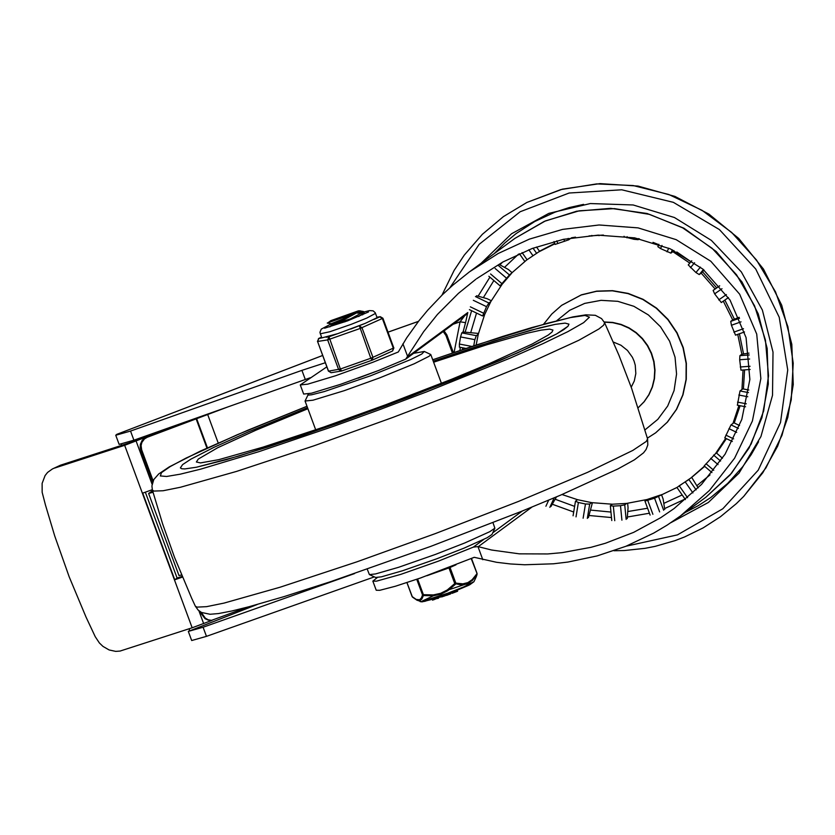 <?xml version="1.0" encoding="UTF-8"?>
<svg xmlns="http://www.w3.org/2000/svg" width="835" height="835" viewBox="0 0 835 835"><rect width="100%" height="100%" fill="white"/><g stroke="black" fill="none" stroke-linecap="round" stroke-linejoin="round"><path stroke-width="1.25" d="M481.054 263.317L511.563 233.758L548.835 213.374L590.314 203.552L633.16 204.972L674.45 217.528L711.347 240.376L741.344 271.928L762.376 310.056L773.012 352.13L772.521 395.279L760.935 436.538L739.048 473.111L708.351 502.472L670.954 522.626M685.097 512.544L698.248 505.676L710.679 497.597L727.744 483.35L742.628 466.817L751.187 454.668L758.587 441.746M583.602 204.366L569.073 207.602L554.941 212.184L534.734 221.515L516.082 233.602L504.684 243.079L494.236 253.61M613.955 550.735L624.35 550.536L644.964 548.345L655.131 546.361L674.983 540.652L684.616 536.947L703.143 527.887L720.459 516.729L736.366 503.63L743.714 496.397L765.977 467.83L782.03 435.223L791.236 399.892L793.219 363.246L787.906 326.756L775.517 291.885L756.52 260.04L731.71 232.485L702.068 210.337L668.772 194.482L633.18 185.547L596.701 183.898L560.807 189.597L526.937 202.425L503.401 216.62L482.359 234.301L464.302 255.072L454.136 270.383L441.955 295.183M626.135 546.184L677.456 534.88L722.818 508.765L758.222 470.168L780.516 422.489L787.729 369.968L779.222 317.258L755.748 269.037L719.394 229.562L673.365 202.341L621.751 189.796L569.136 193.021L520.174 211.746L479.196 244.3L449.856 287.804M638.222 407.72L644.182 401.729L648.972 394.736L652.438 386.97L654.473 378.683L654.995 370.124L654.014 361.565L651.54 353.278L647.657 345.533L642.491 338.572L636.207 332.612L628.995 327.842L621.094 324.408L612.754 322.435L604.227 321.966M655.715 432.77L667.436 422.092L676.611 409.296L682.978 394.83L686.276 379.288L686.37 363.329L683.249 347.6L677.049 332.748L668.031 319.398L656.55 308.105L643.096 299.327L628.233 293.429L612.556 290.663L596.733 291.133L581.4 294.828L561.736 305.276M734.33 319.012L724.864 300.068M716.649 287.856L702.6 271.855M690.962 261.689L676.841 251.993M554.711 243.402L539.493 251.241M691.704 477.39L704.688 466.347M716.587 453.102L726.408 438.636M734.236 422.959L740.102 405.726M743.411 388.985L744.59 369.905M743.453 353.518L739.413 333.781M737.733 334.376L741.866 354.217L749.016 353.121M743.046 370.02L741.96 389.517L742.837 388.87L748.828 390.029M738.923 405.497L732.984 423.418L733.861 422.771L739.549 425.537M725.719 438.312L715.543 453.603L716.42 452.967L722.463 458.258M704.479 466.17L690.827 478.027L691.704 477.38L698.144 487.88M690.827 478.027L676.945 487.473L654.567 498.213L644.944 501.073L646.968 499.539L626.699 503.411L624.726 504.862L620.499 505.697L613.339 506.093L610.333 505.76L612.358 504.215L591.66 502.639L589.687 504.1L585.471 503.985L578.394 502.493L575.482 501.209L577.507 499.674L562.007 494.529M473.716 345.815L474.864 339.668L476.315 335.66L478.288 334.209L484.665 314.503L482.588 315.974L469.416 309.639M482.588 315.974L486.534 306.664L488.872 303.011L490.834 301.56L502.106 284.307L500.04 285.8L488.861 276.27M500.04 285.8L509.454 274.955L526.593 260.05M536.54 247.024L539.535 251.314L538.659 251.951L554.857 243.82M571.464 237.787L575.513 237.15M653.001 242.359L658.752 244.665M673.949 250.563L672.853 251.679L689.793 263.098M704.062 270.102L701.212 273.118L715.104 288.962L719.624 285.779M723.308 301.153L732.712 319.92L739.152 317.3M732.712 319.92L730.74 321.371L731.429 325.253L735.52 335.169L744.517 331.965L735.52 335.159M741.866 354.217L739.904 355.668L739.674 359.76L740.969 370.166L750.133 369.467L740.989 370.166M741.96 389.517L739.998 390.968L737.389 405.152M732.984 423.418L731.011 424.869L724.843 437.811M715.543 453.603L704.249 465.857M688.833 479.499L678.98 485.96M661.497 494.623L663.115 499.006L664.743 509.423M660.527 495.009L646.968 499.539M627.628 503.307L628.056 507.67L627.242 518.598M626.699 503.411L612.358 504.215M592.401 502.753L588.424 517.606M591.66 502.639L577.507 499.674M556.486 496.877L550.933 506.532M463.039 331.986L478.476 333.436M476.159 345.012L478.288 334.209M471.858 346.431L459.365 344.041L459.438 347.12M462.882 332.079L461.786 332.883L460.544 336.923L474.864 339.668M476.555 295.747L487.035 298.669L491.304 300.715M484.665 314.503L490.834 301.56M499.173 264.455L508.338 269.475L512.168 272.742M502.106 284.307L511.427 273.504M526.384 260.207L538.659 251.951M570.67 238.372L568.698 239.822L555.087 244.425M603.423 235.063L588.978 235.95M639.37 238.8L638.17 239.687L633.995 239.29L624.016 236.722M672.853 251.679L670.891 253.13L660.548 248.579L657.844 246.659L658.93 244.321M701.212 273.118L699.239 274.569L695.941 272.534L688.259 264.935L691.745 260.76M715.104 288.962L713.132 290.413L714.635 293.847L721.304 302.541L728.433 297.573L721.294 302.552M459.365 344.041L460.544 336.923M208.646 413.722L209.282 413.805M60.527 465.189L52.386 468.978L60.527 465.189L129.655 442.738L159.788 431.027M182.354 423.032L124.665 445.316L192.165 627.784L120.052 651.07L115.71 651.384L109.114 649.954L102.945 646.384L99.386 642.971L95.232 636.688L85.995 617.002L69.221 576.922L54.745 536.039L45.445 504.966L42.157 492.295L42.126 483.381L45.1 475.553L47.605 472.401L52.386 468.978M145.353 492.212L177.103 578.06L182.134 576.359M177.103 578.06L174.776 579.782L142.712 493.109L151.72 489.905L152.638 492.389M182.437 577.079L174.776 579.782M192.165 627.784L212.08 620.332M124.665 445.316L54.619 468.07M141.668 449.825L141.084 445.525L141.898 442.362L144.476 438.907L147.242 437.269L144.413 438.281L142.075 440.504L140.322 444.46L140.217 447.727L140.739 449.835L141.668 449.825L153.149 480.856M201.496 614.059L205.076 618.693L208.134 620.081L211.547 620.353L208.249 619.821L205.326 618.161L202.414 614.038L201.496 614.059L200.744 612.055M247.964 607.003L211.547 620.353M453.395 352.631L446.829 334.887L444.095 330.879M443.218 331.526L445.963 335.534L452.413 352.975M199.335 417.02L218.352 410.288M228.446 406.708L147.242 437.269M146.323 437.289L197.937 417.51M152.659 482.056L140.739 449.835M201.903 612.66L202.414 614.038M153.003 492.274L148.609 493.443L152.147 491.053M148.609 493.443L178.982 575.555L181.56 574.971M476.66 278.66L502.889 261.981L532.187 248.486L563.395 239.332L598.037 235.146L634.683 237.871L670.265 248.851L702.903 269.131L730.051 300.078L746.072 337.601L749.872 379.434L741.793 419.452L725.072 454.209L701.515 484.425L674.043 508.588L660.715 517.69L633.64 532.375L605.406 543.261L591.034 547.311L562.132 552.645L547.718 553.949L519.286 553.845L491.679 550.035L477.954 546.591L473.351 547.113L438.375 561.151L400.842 574.355L376.512 581.16L372.848 581.129L377.336 577.538M475.856 279.245L458.415 293.377L437.436 314.44L423.616 331.693L405.726 359.133L378.808 370.406L340.356 384.392L311.455 393.212L303.658 394.057L300.276 384.935L307.729 384.163L335.44 375.792L372.88 362.265L398.295 351.994L406.666 337.883L418.878 320.849L427.812 310.077L442.352 294.797L452.768 285.226L469.395 271.897L498.171 253.506L529.39 239.123L562.581 229.395L599.06 224.98L638.107 227.882L676.162 239.655L710.804 261.251L739.664 294.202L756.719 334.073L760.852 378.568L752.387 421.038L734.591 458.217L709.447 490.469L680.379 516.03L667.175 525.1L653.721 533.085L625.843 546.309L597.098 555.922L567.998 562.038L553.459 563.792L524.662 564.763L510.498 563.959L496.543 562.289L474.249 557.31L420.412 578.018L395.466 586.222L379.727 590.314L376.23 590.251L372.848 581.129M300.276 384.935L326.84 366.857M464.803 315.62L460.085 321.788L454.094 352.401M462.788 333.071L465.554 322.654L460.085 321.788L453.05 324.272M465.554 322.654L467.798 312.541L466.233 314.576L405.726 359.133M322.623 355.47L116.743 434.367L322.634 355.491M325.316 362.734L301.915 370.364L130.531 431.069L115.752 435.254L119.123 444.377L133.903 440.191L310.255 377.754M115.752 435.254L116.743 434.367M354.583 573.572L203.093 627.231L188.313 631.406L191.685 640.528L206.464 636.353L374.372 576.881M188.313 631.406L257.305 604.467M189.472 628.661L189.305 630.519M121.19 444.199L121.837 445.274M337.423 423.449L411.404 396.218L499.988 360.553L533.44 345.617L556.601 333.948L563.823 329.585L567.967 326.297L568.959 324.147L565.107 323.114L555.275 324.356L530.068 330.409L479.874 345.533L433.219 361.137L493.923 341.077L539.786 327.852L555.275 324.356L565.107 323.114L568.959 324.147L567.967 326.297L556.601 333.948L517.877 352.735L458.415 377.796L386.814 405.497L301.445 435.933L238.914 456.014L196.465 467.224L184.869 468.915L181.717 468.748L180.37 467.903L181.717 468.748L184.869 468.915L196.465 467.224L226.108 459.73L268.192 446.923L337.423 423.449M307.499 407.647L248.339 431.925L213.948 447.341L190.871 459.156L182.604 464.604L180.37 467.903L182.604 464.604L190.871 459.156L213.948 447.341L248.339 431.925L307.499 407.647M367.254 569.188L369.404 574.605L375.593 573.927L398.566 567.309L435.411 554.43L464.688 543L489.727 531.707L494.873 528.2L492.984 522.689M369.404 574.605L375.646 577.465L381.386 576.839L402.689 570.702L436.851 558.761L464.01 548.157L487.222 537.688L491.992 534.431L494.873 528.2M358.038 378.192L379.601 370.103M308.512 393.87L305.057 401.03L312.958 400.205L344.229 390.686L379.8 377.837L414.243 363.768L429.106 356.274L430.776 354.52L424.305 351.462L413.628 353.32M307.969 394.496L308.689 395.08L311.768 394.757L324.377 391.542L370.396 375.854L410.59 359.593L421.758 354.04L424.305 351.462M307.896 408.722L255.781 430.244L217.747 447.706L198.302 459.052L196.371 461.985L200.504 462.914L218.78 459.657L263.004 447.142L323.74 427.061L385.812 404.714L451.516 379.299L489.665 363.476L532.271 343.989L548.24 335.054L552.039 332.038L552.958 330.065L549.576 329.115L540.976 330.149L527.417 333.155L487.181 344.646L433.615 362.213M329.908 326.871L331.599 324.836L343.06 320.243L359.979 311.1L358.539 310.797M331.589 324.846L331.171 323.719L342.621 319.127L359.864 310.724M354.103 317.759L332.768 324.408M358.653 316.528L364.217 312.614M363.705 312.321L357.693 313.198M331.171 323.719L327.247 323.051L355.261 313.219M359.53 311.893L363.914 311.779L344.761 321.892M358.559 310.787L330.848 320.65L327.779 322.905M471.222 558.605L477.046 573.572M426.883 575.732L448.959 567.915L454.751 583.582L461.003 584.865L466.274 584.145L472.349 580.502L477.036 574.49L476.18 576.954L477.088 573.53L472.192 579.657L467.871 582.621L462.914 583.842L455.837 583.154L450.034 567.487L456.035 564.784M412.135 596.545L416.957 600.188L420.015 600.532L421.842 599.06L423.387 595.574L433.542 595.752L440.995 594.103L447.81 590.689L455.534 584.187L455.837 583.154L454.751 583.582L447.247 590.001L440.63 593.33L433.365 594.917L423.397 594.687L417.604 579.02L421.675 577.58M420.141 601.617L422.072 601.858L430.495 599.76L452.079 592.224L469.729 584.792L473.936 581.713L463.717 586.922L447.633 593.267L421.268 601.607L416.957 600.188L412.438 597.088L406.969 582.579M416.738 579.292L422.531 594.948L423.387 595.574L423.397 594.687L422.531 594.948L421.383 597.975L419.629 599.749L416.279 599.457L412.093 596.587L406.916 582.6M471.514 558.479L477.088 573.53L471.462 558.5M457.142 590.251L457.601 591.232L452.059 593.341L451.704 592.37L452.059 593.341M456.307 590.585L456.672 591.587M455.461 590.919L455.795 591.806M452.873 591.921L453.196 592.808M452.674 591.994L453.04 592.986M450.305 592.902L450.723 593.862L447.059 595.178M450.775 593.424L450.545 592.808L450.597 593.518M444.773 594.938L445.086 595.793L442.132 596.754M444.836 594.917L445.086 595.793M439.878 596.67L437.937 598.444L437.206 597.589M441.673 596.639L440.066 597.171M438.198 597.255L438.542 598.194M437.571 597.463L437.937 598.444M437.446 598.257L432.561 600.125M433.522 598.799L433.876 599.749M434.377 598.528L434.701 599.426M331.224 323.865L321.266 329.115L319.941 332.288L321.788 337.914L318.448 338.603M328.52 371.074L331.098 372.713L328.552 371.158L317.582 341.505L318.897 338.373L321.465 337.215M321.788 337.914L337.716 333.666L328.98 336.766L327.654 339.897L338.624 369.55L341.578 371.011M372.086 360.198L372.963 357.39L361.993 327.738L359.426 325.984L370.803 358.246L372.086 360.198M337.716 333.666L365.271 323.343L376.502 317.968L377.002 317.352L375.218 312.697L373.12 310.839L369.477 310.599L364.008 311.956M376.971 317.248L379.8 316.799L382.367 318.552L393.337 348.216L392.607 350.961L372.389 360.062M638.211 407.699L644.109 401.708L648.826 394.725L652.239 386.991L654.222 378.735L654.734 370.229L653.742 361.722L651.279 353.487L647.428 345.784L642.303 338.853L636.072 332.904L628.922 328.134L621.083 324.69L612.796 322.675L604.331 322.153M645.017 429.848L657.823 419.347L667.697 406.008L674.064 390.603L676.559 374.017L675.045 357.223L669.597 341.171L660.537 326.809L648.398 314.952L633.859 306.288L617.775 301.32L601.075 300.339L584.719 303.387L569.658 310.307L556.757 320.692M647.375 438.145L655.621 432.843L667.217 422.249L676.392 409.453L682.759 394.986L686.057 379.455L686.151 363.486L683.03 347.757L676.83 332.914L667.812 319.565L656.331 308.272L642.877 299.494L628.014 293.596L612.337 290.82L596.514 291.3L581.181 294.995L561.611 305.37L551.81 314.002L543.606 324.21M731.429 325.253L741.031 321.84M739.559 318.25L730.74 321.371M743.505 328.708L733.84 332.132M739.674 359.76L749.642 359.019M749.245 354.969L739.904 355.668M750.07 366.262L740.248 366.993M738.829 395.028L747.763 396.74M748.463 392.586L739.998 390.968M746.302 403.796L737.535 402.126M728.945 428.647L736.7 432.384M738.39 428.418L731.011 424.869M733.652 438.876L725.855 435.118M710.7 458.342L718.048 464.604M720.584 461.035L713.57 455.054M713.737 470.303L706.034 463.738M685.326 482.066L692.914 492.932M696.119 489.874L688.854 479.478L687.393 480.563M687.581 497.733L679.408 486.033M654.567 498.213L659.629 511.907M663.648 510.237L658.554 496.47M652.897 514.297L647.783 500.478M620.499 505.697L621.908 520.153M626.146 519.401L624.726 504.862M614.748 520.685L613.339 506.093M585.471 503.985L583.122 518.222M587.329 518.42L589.687 504.1M576.025 516.865L578.394 502.493M548.678 500.165L545.902 506.25M549.837 507.346L554.148 497.869M476.315 335.66L461.786 332.883M483.444 313.135L470.345 306.831M473.309 300.308L486.534 306.664M488.872 303.011L475.459 296.561M501.699 283.451L490.573 273.974M495.145 268.494L506.354 278.045M509.454 274.955L498.077 265.259M527.062 259.716L522.073 252.577M528.816 249.78L532.991 255.75M536.686 253.402L533.033 248.162M557.832 243.57L556.82 240.824M563.844 239.238L564.606 241.305M568.698 239.822L568.165 238.382M591.89 236.086L591.827 235.428M598.998 235.115L599.06 235.689M626.918 237.798L627.106 236.66M634.245 237.798L633.995 239.29M638.17 239.687L638.347 238.591M660.548 248.579L661.978 245.438M668.72 248.162L667.04 251.857M670.891 253.13L672.394 249.822M690.462 267.701L694.595 262.733M700.44 267.127L695.941 272.534M699.239 274.569L703.414 269.559M714.635 293.847L722.014 288.712M719.686 285.852L713.132 290.413M726.387 294.578L718.726 299.911M136.157 441.172L152.095 484.248M198.897 610.75L203.656 623.641M445.963 335.534L446.829 334.887M218.206 442.999L207.758 414.734M206.934 448.082L196.027 418.586M207.445 447.842L196.549 418.408M477.954 546.591L482.807 559.721M388.077 332.153L418.46 321.381M407.783 356.9L402.929 343.78M522.324 511.01L492.733 532.824M483.726 539.462L473.351 547.113M478.257 546.674L531.937 507.095M467.798 312.541L407.96 356.608M459.928 350.429L460.283 347.329M552.582 504.34L573.697 512.012M589.562 515.55L611.481 517.554M627.941 516.917L649.442 513.222M665.151 508.338L685.055 499.079M502.472 262.211L500.374 264.434M489.905 277.168L478.434 295.642M471.629 310.704L465.293 331.672M462.632 347.777L462.444 349.573M470.877 332.069L476.534 313.062M483.632 297.187L493.871 280.539M504.998 266.908L518.483 254.174M710.011 474.917L697.058 485.542M682.174 494.957L664.409 503.098M647.595 508.244L628.275 511.458M610.949 512.053L591.096 510.133M574.626 506.386L555.338 499.299M470.209 271.302L514.965 238.34L545.432 220.899L579.156 210.827L614.445 208.614L649.526 214.386L682.644 227.84L712.14 248.319L736.533 274.778L754.6 305.902L765.444 340.137L768.513 375.75L763.66 410.977L751.124 444.032L731.533 473.268L705.867 497.222L680.379 516.03M133.903 440.191L130.531 431.069M206.464 636.353L203.093 627.231M305.297 379.487L301.915 370.364M306.998 406.29L236.963 434.878L186.111 458.06L170.225 466.567L161.52 472.6L160.31 475.94L166.624 476.472L180.256 474.176L200.724 469.134L259.059 451.61L333.509 426.341L380.217 409.421L426.664 391.865L510.028 358.173L542.98 343.644L567.915 331.61L583.655 322.634L589.437 317.164L585.001 315.442L570.545 317.561L546.779 323.406L476.18 345.032L432.718 359.781M306.988 406.259L247.786 430.244L200.473 451.057L169.286 466.869L158.702 473.967L153.807 479.54L151.918 485.876L152.377 490.041L153.838 491.074L163.096 490.75L180.444 487.254L236.576 471.399L313.866 445.859L392.836 417.427L449.543 395.759L524.85 364.989L578.822 340.273L598.904 328.98L603.601 325.201L604.613 322.748L601.555 318.605L595.334 315.296L585.826 314.847L572.914 316.903L531.916 327.539L502.618 336.463L432.707 359.76M152.377 490.041L162.637 523.942L174.515 557.31L191.622 598.142L195.338 606.179L197.018 607.128L206.579 606.659L224.093 603.079L280.142 587.203L356.942 561.819L435.39 533.575L518.493 501.428L587.621 472.318L632.815 450.42L646.269 441.444L647.584 438.897L631.584 388.233L618.892 355.157L604.613 322.748M433.438 595.762L422.343 601.023L422.166 601.711L424.931 601.294L454.772 591.18L468.445 585.408L472.443 582.726L464.959 584.375L449.407 589.593M456.985 590.314L457.361 591.347M452.132 592.203L452.507 593.215M450.284 592.913L450.649 593.904M449.835 593.08L450.211 594.092M446.725 594.228L447.09 595.23M441.851 595.981L442.153 596.816M432.227 599.217L432.572 600.156M435.672 598.1L435.974 598.914M449.888 567.184L448.844 567.581M417.594 578.999L416.801 579.271M331.098 372.713L341.609 371.001L340.356 369.028L328.426 371.158L317.55 341.411M372.024 360.229L341.63 370.99L372.243 360.146L392.607 350.961L393.89 347.892L370.803 358.246L340.356 369.028L328.98 336.766L326.088 337.225M320.212 333.823L329.804 331.745L351.305 324.304L366.753 318.093L375.531 313.365M393.776 347.892L382.921 318.239L380.259 316.674L373.944 319.44M365.271 323.343L350.679 329.073M321.465 337.204L318.74 338.425L317.457 341.494L327.654 339.897L359.833 328.583L382.921 318.239L380.259 316.674L376.95 317.196M743.714 496.397L762.804 472.756L777.635 446.172L787.802 417.406L793.25 384.549L791.81 344.312L781.717 305.203L763.472 269.079L738.735 238.455L708.936 214.115L674.889 196.392L638.055 186.08L600.021 183.616L562.435 189.148L526.937 202.425M631.218 387.21L634.287 380.979L635.821 373.558L635.258 365.219L634.099 361.158L632.387 357.276L627.471 350.439L620.958 345.241L613.339 342.037M745.582 406.77L737.315 405.194M732.326 441.496L724.759 437.853M711.952 472.547L704.176 465.92M685.41 499.591L676.955 487.494M650.121 515.08L644.954 501.094M611.773 520.549L610.333 505.78M573.081 515.79L575.472 501.23M465.92 348.414L459.344 347.151M524.766 261.386L519.433 253.746M555.077 244.415L554.012 241.534M623.964 236.796L624.048 236.274M657.844 246.649L658.909 244.311M688.259 264.935L691.745 260.75M388.066 332.121L418.502 321.339M514.965 238.34L544.284 221.379L576.661 211.224L610.594 208.332L647.073 213.489L683.928 228.205L716.232 251.523L742.002 282L758.253 313.897L767.167 348.466L768.304 384.006L761.927 417.688L749.026 448.092L730.061 474.99L705.867 497.222M647.584 438.897L647.803 444.971L646.123 449.428L643.566 452.81L634.412 459.814L618.088 468.852L560.629 495.124L521.123 511.49L430.683 546.403L330.942 581.567L284.171 596.576L249.341 606.638L231.848 610.99L218.457 613.568L210.096 614.268L201.496 612.462L198.156 610.093L195.338 606.179M441.433 383.328L430.776 354.52M315.703 429.837L305.057 401.03M362.599 314.858L364.008 313.156M363.392 311.486L359.927 310.891M364.248 312.603L363.935 311.768M457.225 590.22L457.601 591.232M450.357 592.881L450.723 593.862M446.245 594.405L446.6 595.376M441.475 596.117L441.778 596.931M445.504 594.677L445.806 595.491M437.196 597.589L437.55 598.549M432.175 599.227L432.52 600.156M473.936 581.713L476.18 576.954M324.575 328.207L347.464 320.901L368.569 311.935"/></g></svg>
